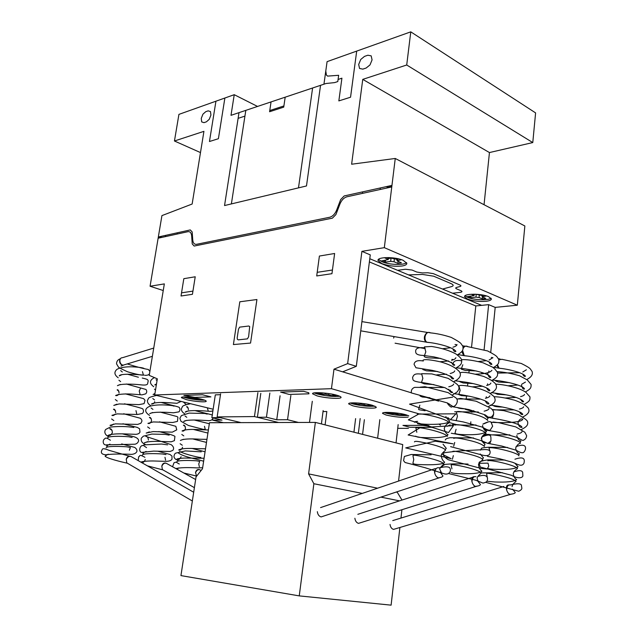 <?xml version="1.0" encoding="UTF-8"?>
<svg xmlns="http://www.w3.org/2000/svg" width="637" height="637" viewBox="0 0 637 637"><rect width="100%" height="100%" fill="white"/><g stroke="black" fill="none" stroke-linecap="round" stroke-linejoin="round"><path stroke-width="0.96" d="M429.171 342.531L426.854 342.284C425.285 341.01 424.712 339.027 425.118 336.344C426.121 333 427.753 331.821 430.023 332.817C436.855 333.47 443.941 334.998 451.267 337.419C456.896 340.429 460.145 342.499 461.005 343.606L462.908 346.377C463.378 350.342 462.749 351.576 457.199 355.016M431.122 454.802L411.239 454.492L404.36 456.466L403.571 460.678L405.084 462.51L424.99 467.685L444.069 473.761C449.26 475.306 451.092 470.91 450.224 468.951C449.969 466.571 446.25 466.212 439.06 467.861C436.847 467.295 435.413 468.713 434.776 472.121L434.729 473.187M438.192 478.148L438.734 478.029M463.163 348.455C464.285 346.361 465.631 345.716 467.2 346.536L487.6 350.931C492.958 353.718 496.048 355.645 496.892 356.696L498.739 359.395C499.089 363.289 498.771 364.34 493.237 367.7M466.324 355.948L464.285 355.725L462.589 350.454M475.974 476.715C473.92 476.213 472.606 477.599 472.033 480.879L471.993 481.883M474.215 486.485L475.72 486.541M498.882 359.897L501.797 359.292L521.249 363.448C526.361 365.988 529.363 367.788 530.247 368.855L532.07 371.427C533.137 374.46 531.369 377.16 526.783 379.525M500.897 368.433L499.105 368.226L497.449 364.69M485.84 482.368L518.709 491.254C520.803 490.291 521.854 489.28 521.862 488.237L521.345 484.964C520.373 483.395 516.695 483.395 510.309 484.956C508.406 484.51 507.195 485.864 506.67 489.017L506.638 489.972M199.246 469.588C197.366 469.222 196.132 470.21 195.551 472.543L195.527 472.734M165.7 463.107C163.725 462.741 162.435 463.744 161.814 466.125L161.79 466.308M124.47 364.762L123.076 365.184M122.79 365.168L122.583 365.144C120.568 364.523 119.565 363.018 119.581 360.638L120.497 358.567M130.322 456.275C128.244 455.901 126.882 456.928 126.23 459.365L126.206 459.516M502.338 359.332L498.827 359.682M496.876 365.216L498.437 368.098L501.04 368.449M508.875 484.916C507.06 484.797 506.248 486.15 506.447 488.993C507.02 491.931 508.262 493.755 510.165 494.463L511.758 494.065M390.035 524.458C390.457 527.157 391.62 528.806 393.531 529.395L395.282 528.869M467.749 346.568C466.133 345.668 464.604 346.058 463.171 347.73M394.192 336.599L393.594 338.072M461.889 351.505L463.585 355.581L466.483 355.972M478.204 481.317L477.256 479.032M474.485 476.675C472.535 476.532 471.643 477.925 471.802 480.855C472.359 483.889 473.657 485.784 475.696 486.533L477.471 486.071M354.881 518.263C355.279 521.042 356.497 522.746 358.52 523.367L360.494 522.746M430.572 332.848C427.849 331.662 425.842 332.832 424.537 336.368C424.043 338.836 424.561 340.747 426.097 342.109L429.354 342.547M427.714 332.49L361.912 321.621M441.425 472.622L439.856 469.421M434.601 470.233L434.538 472.105C435.079 475.242 436.441 477.209 438.622 478.005L440.772 477.328M317.337 511.654C317.712 514.521 318.978 516.281 321.128 516.933L323.373 516.185M441.656 474.39L441.616 473.697M201.133 470.464L200.615 470.194C198.648 469.015 196.968 469.795 195.591 472.535L196.53 476.285M195.639 479.534L167.173 463.784C165.087 462.494 163.311 463.274 161.846 466.125L162.371 469.588L163.478 470.217M153.748 348.065L122.431 357.723C120.887 357.699 120.027 358.655 119.836 360.606C119.995 363.13 121.054 364.659 122.997 365.208L124.621 364.714M193.696 492.242L131.915 457.032C129.693 455.622 127.814 456.395 126.261 459.357L126.795 462.876L127.989 463.569M299.247 595.89L180.94 575.601L196.037 476.914L202.486 468.76L209.485 422.721L315.371 422.403L308.595 473.88L313.874 483.73L299.247 595.89L391.11 605.15L399.901 527.484M398.571 481.062L402.743 444.586L315.371 422.403M401.971 500.077L397.289 492.297L396.174 492.067M377.566 488.205L308.595 473.88M397.289 492.297L397.353 491.676M399.534 500.857L380.894 497.131M362.27 493.404L313.874 483.73M400.968 518.08L401.907 509.727M398.157 424.592L396.039 442.882M379.843 419.624L377.622 438.208M364.372 419.703L362.572 434.386M360.168 418.581L358.352 433.311M355.613 418.605L353.933 432.197M323.023 411.574L326.829 411.526L325.101 424.871M260.812 393.34L257.388 417.299L266.441 417.219L276.737 419.775L287.542 419.711L298.522 422.458M269.857 393.037L266.441 417.219M280.081 395.784L276.737 419.775M290.862 395.458L287.542 419.711M312.297 401.278L309.486 422.427M323.158 410.547L321.414 423.939M223.412 422.681L212.615 420.141L222.026 420.086L211.858 417.681L220.06 417.617L241.105 422.626L217.145 416.917L254.442 416.574L278.616 422.514L257.388 417.299M212.949 417.944L212.615 420.141M220.49 394.693L215.322 394.86L211.858 417.681M220.617 393.841L217.145 416.917M257.889 392.559L254.442 416.574M381.802 263.575L378.028 260.541C376.897 256.775 395.044 256.584 403.213 260.35L406.812 263.312C406.86 264.594 405.236 265.494 401.947 266.011C394.94 266.712 388.228 265.9 381.802 263.575M406.549 262.619C404.073 265.43 389.056 264.873 382.025 261.743L378.521 259.386M467.399 299.016L464.572 296.754C463.513 293.474 481.548 293.394 488.667 296.699L491.358 298.904C491.358 300.083 489.582 300.879 486.023 301.285C479.151 301.763 472.941 301.006 467.399 299.016M491.016 298.204C488.483 300.64 473.681 300.059 467.574 297.32L465.082 295.751M316.939 395.832L312.624 393.809C311.35 391.739 328.429 392.726 336.885 395.251C339.417 395.975 340.795 396.636 341.018 397.225C342.133 399.288 325.396 398.3 316.939 395.832M339.76 396.262C333.485 396.827 325.961 396.071 317.186 393.969L314.121 392.902M352.564 405.713L348.702 403.906C347.476 401.939 364.523 402.942 372.557 405.339L376.252 407.107C377.327 409.073 360.598 408.062 352.564 405.713M374.922 406.151C368.6 406.661 361.227 405.912 352.787 403.914L350.246 403.046M408.11 417.147C401.907 417.689 394.55 416.972 386.03 414.998L382.558 413.373C381.38 411.502 398.396 412.521 406.024 414.806L408.795 415.857M407.943 415.443C401.573 415.889 394.343 415.157 386.237 413.246L384.167 412.561M414.408 422.275C414.313 421.79 415.388 421.487 417.633 421.383M186.346 399.63L181.426 397.671C180.454 396.182 193.656 397.177 201.435 399.192C204.366 399.932 205.958 400.577 206.205 401.111C207.081 402.592 194.11 401.613 186.346 399.63M204.676 400.171C199.66 400.315 193.632 399.59 186.601 398.014L183.209 396.986M397.727 428.335L408.444 428.367M490.737 352.301L495.196 307.392L517.324 305.203L384.326 247.658L361.904 251.352L347.651 363.608L333.979 369.181L331.455 388.681L418.756 413.771M448.854 422.419L456.61 424.648M331.455 388.681L154.703 394.988L213.14 409.225M438.885 424.154L440.493 425.142M428.932 425.675L417.538 423.74M190.352 397.329L185.598 397.607M185.59 397.671L186.84 398.006L186.912 397.544M186.84 398.006L188.234 398.324L188.361 397.496M188.234 398.324L188.775 397.488M188.64 398.38L189.484 398.38L189.627 397.456M189.484 398.38L193.218 398.26L199.994 399.598L200.106 398.929M199.994 399.598L202.518 399.526L198.704 398.579M392.066 412.585L385.465 412.848L386.563 413.246L386.611 412.808M386.563 413.246L387.853 413.58L387.941 412.792M387.853 413.58L388.387 412.792M388.291 413.636L389.382 413.644L389.478 412.776M389.382 413.644L394.311 413.588L400.984 414.99L401.095 414.042M400.984 414.99L404.32 414.958L400.339 413.58M358.352 403.03L351.935 403.476M351.919 403.547L353.113 403.906L353.169 403.428M353.113 403.906L354.475 404.256L354.586 403.396M354.475 404.256L354.928 404.32L355.048 403.388M354.928 404.32L356.019 404.32L356.139 403.364M356.019 404.32L360.956 404.216L367.947 405.689L368.067 404.718M367.947 405.689L371.275 405.626L367.095 404.129M322.29 392.854L322.728 393.101L322.059 393.292L316.247 393.499M316.231 393.578L317.505 393.961L317.576 393.435M317.505 393.961L318.954 394.343L319.081 393.387M318.954 394.343L319.424 394.399L319.559 393.371M319.424 394.399L320.515 394.391L320.658 393.34M320.515 394.391L325.435 394.239L332.777 395.792L332.904 394.797M332.777 395.792L336.105 395.696L331.686 394.072M482.145 296.683L482.32 294.963L480.298 295.186L475.847 294.246M471.38 294.254L474.087 295.576L466.961 296.707L467.916 297.28L467.996 296.555M467.916 297.28L469.111 297.734L469.254 296.412M469.111 297.734L469.549 297.79L469.7 296.364M469.549 297.79L470.695 297.702L470.847 296.237M474.207 294.382L475.505 294.23M470.695 297.702L475.943 297.121L479.056 297.503L482.281 298.872L482.472 297.057M480.784 295.138L482.241 295.759M482.281 298.872L485.824 298.49L482.137 296.746L486.588 295.958M397.05 258.534L394.598 258.909L389.048 257.579M384.382 257.674L388.252 259.546L381.189 261.003M381.173 261.138L382.367 261.696L382.487 260.756M382.367 261.696L383.761 262.221L383.968 260.533M383.761 262.221L384.23 262.277L384.453 260.461M384.23 262.277L385.393 262.149L385.624 260.278M388.371 258.558L390.561 258.224M385.393 262.149L390.68 261.353L394.04 261.759L397.854 263.376L398.085 261.425M395.083 258.829L397.13 259.705M397.854 263.376L401.421 262.842L397.002 260.724L401.525 259.713M154.703 394.988L157.339 378.84L149.233 375.368L164.338 283.895L150.069 286.244L163.247 290.536M465.981 408.954L465.185 408.85M471.571 346.99L475.799 305.951L488.643 304.645L484.104 349.729M481.811 372.486L481.683 373.792M480.497 385.536L480.402 386.476M479.183 398.651L479.12 399.224M466.188 399.104L466.499 396.103M467.542 385.974L467.813 383.41M468.896 372.924L469.111 370.782M465.145 409.233L471.913 411.303L473.753 410.69M449.109 404.336L447.66 403.898L449.109 404.336M438.59 401.127L426.774 397.52L438.59 401.127M333.979 369.181L411.343 392.806L342.642 371.833L356.314 366.323L370.264 254.872L361.904 251.352M475.799 305.951L369.38 261.934M347.651 363.608L356.314 366.323M486.182 398.077L486.318 396.74M487.464 385.242L487.6 383.84M488.73 372.462L488.874 371.013M488.643 304.645L495.196 307.392M150.069 286.244L161.925 215.609L192.143 204.023L203.928 131.341L174.45 140.992L178.917 114.381L234.241 94.69L231 115.329L323.946 84.195L327.084 61.646L410.777 31.85L406.717 64.998L362.756 79.378L351.624 164.219L395.258 158.47L524.856 225.976L517.324 305.203M484.048 204.716L489.447 152.554L532.779 142.569L535.598 112.9L410.777 31.85M362.756 79.378L489.447 152.554M406.717 64.998L532.779 142.569M234.241 94.69L257.531 106.435M174.45 140.992L200.488 152.577M470.504 425.166L470.847 421.821M471.81 412.322L471.913 411.303M384.326 247.658L395.258 158.47M442.556 289.055L451.418 286.65C453.831 285.878 453.743 284.874 451.147 283.64L433.67 276.203L422.53 274.443L408.548 274.881M187.883 231.685C190.041 231.39 191.299 232.744 191.649 235.762L192.247 243.963L194.158 246.049L332.403 218.157L335.914 214.581L339.935 204.039C341.599 200.074 343.964 197.645 347.03 196.769L391.628 186.975M158.422 236.964L190.28 229.925L192.167 231.956L192.772 240.133C193.115 243.175 194.396 244.56 196.602 244.297L329.64 217.265C332.633 216.461 334.966 214.072 336.639 210.106L340.66 199.572L344.187 195.941L391.819 185.423M362.453 193.385L362.644 191.864M380.138 189.5L380.329 187.955M387.017 187.995L387.208 186.442M387.073 187.533L391.827 186.482M250.556 343.064L233.405 344.561L239.815 301.787L256.926 299.525L250.556 343.064M237.187 337.833L238.477 329.218L239.639 327.139L248.772 326.017L249.704 326.542L248.621 336.758L247.427 338.86L238.278 339.863L237.378 339.322L237.187 337.833M316.708 275.948L319.4 256.042L334.624 253.494L331.949 273.695L316.708 275.948M332.434 270.008L317.202 272.317M195.225 276.776L192.43 294.31L181.027 295.998L183.822 278.68L195.225 276.776M192.939 291.109L181.537 292.837M177.11 234.058L177.317 232.792M158.191 237.848L161.145 237.203M165.437 236.614L165.644 235.372M158.215 238.198L187.883 231.693M161.288 236.327L161.081 237.569M356.696 51.103L350.549 97.222L338.844 100.901L341.918 78.176L338.088 79.458M320.546 85.334L306.485 185.956L224.542 205.552L239.002 112.645M325.786 70.97L326.391 75.031L327.585 76.106L338.653 75.293L337.801 81.552L334.624 82.603L326.009 83.503L312.608 87.994L298.49 187.867M364.499 56.39L367.844 55.228L371.172 55.857L372.072 59.878L369.993 64.926L366.171 68.016L362.827 69.138L359.547 68.462L358.687 64.464L360.733 59.48L364.499 56.39M285.185 97.174L283.728 107.135L269.586 111.738L271.051 101.912M269.762 110.551L283.903 105.941M238.111 118.355L244.934 116.109M245.818 110.36L231.382 203.912M224.877 98.026L218.403 138.707L209.462 141.518L215.935 101.203M205.751 111.69L208.164 110.846L210.481 111.563L210.927 115.082L209.223 119.35L206.388 121.834L203.967 122.646L201.682 121.906L201.26 118.394L202.94 114.174L205.751 111.69M369.786 258.733L481.668 305.354M452.565 293.227L460.28 292.335C462.255 292.025 462.502 291.491 461.021 290.743L456.689 288.911C455.407 288.314 455.375 287.828 456.578 287.438L460.018 286.515C461.252 286.124 461.22 285.623 459.922 285.01L433.359 273.639L427.746 272.755L422.371 272.931L416.765 272.039L412.043 270.04L405.379 269.236L397.631 270.335M448.862 287.343L451.418 286.65M422.53 274.443L418.517 274.571M428.876 426.169L433.001 427.316L409.862 427.268L402.966 425.397L422.841 425.397L428.876 426.169M303.594 391.317L308.77 392.758L308.937 393.817L289.166 394.43L280.591 392.097L303.594 391.317M210.911 396.883L194.787 397.392L183.87 395.386L202.494 394.757L210.911 396.883M193.218 398.26L193.306 397.663M196.092 398.635L196.18 398.109M394.311 413.588L394.407 412.784M397.448 413.994L397.544 413.158M360.956 404.216L361.068 403.285M364.181 404.63L364.3 403.691M325.435 394.239L325.579 393.164M328.764 394.661L328.899 393.602M473.625 295.202L473.729 294.19M475.943 297.121L476.221 294.405M479.056 297.503L479.287 295.21M483.021 296.348L483.149 295.114M387.638 259.044L387.814 257.555M390.68 261.353L391.03 258.423M394.04 261.759L394.383 258.933M397.807 260.278L397.99 258.733M455.519 368.321C461.276 364.762 461.849 363.974 461.586 359.905C461.355 358.52 459.388 356.489 455.67 353.814C449.268 350.454 441.25 348.001 431.623 346.456L424.417 346.894L425.819 351.823L424.178 356.386C424.553 357.094 426.065 357.588 428.701 357.867L440.716 358.416M451.498 362.278C452.883 365.001 453.966 365.909 454.738 364.993C450.853 361.76 443.893 359.053 433.853 356.887L423.581 355.454C419.234 355.342 416.678 354.514 415.929 352.986C414.663 348.654 417.641 346.958 424.863 347.913M442.994 348.654L450.59 347.762M452.947 347.197C455.447 346.488 456.801 345.62 457.024 344.601M422.936 368.942L422.809 369.516L426.456 370.83L437.5 371.49M450.088 375.742C451.506 378.497 452.692 379.453 453.655 378.609C449.65 375.336 442.452 372.573 432.069 370.328L415.953 367.756L414.066 364.364C414.536 361.123 417.617 360.001 423.318 361.004M439.992 361.752L448.623 360.956M451.569 360.319C454.197 359.626 455.63 358.75 455.869 357.691M452.135 395.139L456.936 392.121C458.68 390.178 459.317 388.451 458.839 386.938C458.656 385.68 457.302 384.238 454.778 382.622L448.169 378.362L431.846 373.911L421.63 373.68L422.849 378.354L421.439 382.702L424.314 383.872L433.916 384.597M453.831 381.69C460.129 378.482 461.889 375.026 459.118 371.315C458.218 370.726 454.842 365.837 440.525 361.88C431.56 359.849 424.186 358.973 423.024 360.247M448.687 389.287C449.977 391.962 451.307 393.005 452.684 392.416L445.088 387.766C435.35 384.891 426.551 382.996 418.692 382.081C411.765 380.791 413.238 379.803 412.553 377.582C413.787 374.437 414.83 373.298 421.782 374.15M436.695 374.882L446.553 374.206M450.176 373.505C452.963 372.82 454.476 371.936 454.738 370.845M420.054 395.999L422.315 397.002L429.887 397.703M447.278 402.903C448.655 405.259 450.072 406.685 451.522 407.186M425.11 410.769L418.891 409.687M418.628 409.272L419.847 405.172M445.86 416.59C446.879 418.565 448.169 420.014 449.722 420.946C449.141 424.218 432.921 424.903 422.538 424.027C419.385 423.86 417.609 423.406 417.219 422.665M417.354 414.4C417.92 411.98 448.018 418.716 449.085 422.88C447.102 423.525 445.494 425.333 444.252 428.295C444.626 431.297 445.876 433.415 447.986 434.649C447.317 437.595 432.73 438.176 422.498 437.539C418.557 437.412 416.319 436.942 415.794 436.13M443.026 444.196L446.29 448.368L445.175 449.523M414.448 441.903C414.647 441.107 416.94 441.178 421.328 442.094C430.556 443.774 444.1 447.301 445.566 450.152C444.037 451.585 440.557 454.468 441.322 455.734C441.6 458.552 442.699 460.686 444.61 462.144C443.846 464.811 429.585 465.058 419.679 464.572C415.674 464.484 413.413 464.054 412.895 463.274L413.747 459.635L412.967 455.758C413.031 455.049 414.679 455.033 417.936 455.71C426.822 457.27 442.253 461.005 443.846 463.951C442.389 465.464 439.084 468.466 439.841 469.573M440.175 472.105L442.938 475.958C442.659 476.866 441.075 477.495 438.168 477.869M441.791 454.03L451.147 458.664L405.713 447.891L435.31 441.202L453.082 443.854L408.134 434.991L420.173 427.65L453.464 425.659L448.544 432.547L408.325 419.879L418.668 414.098L455.949 413.811L450.638 419.472L409.535 404.145L452.66 397.162M447.301 436.456C445.996 432.483 416.279 425.827 415.905 428.112L416.813 432.26M420.213 387.169L424.943 386.715L448.161 392.631L455.208 397.432C460.018 400.203 455.423 407.194 452.867 406.47L447.317 402.918L411.406 392.941C410.961 390.29 412.02 388.427 414.576 387.368L444.379 387.511M448.79 386.763C451.744 386.086 453.361 385.178 453.648 384.031M426.854 342.284C436.098 342.897 454.117 347.324 455.869 351.473C454.707 352.054 453.711 351.186 452.891 348.885M462.836 364.754L461.22 369.134L465.305 370.439L476.221 370.941M487.719 373.465C488.603 376.921 489.646 378.219 490.872 377.359C488.022 371.952 461.753 368.003 456.092 367.883M452.923 364.722C453.082 362.246 454.292 359.379 461.801 360.876M478.435 361.505L486.357 360.669M489.112 360.024L492.934 357.644M460.065 381.412L459.986 381.826L463.25 382.98L473.084 383.578M491.716 380.56C497.266 377.255 497.8 376.356 497.561 372.486L494.869 369.03L492.481 367.095L482.989 362.756C473.307 360.311 466.157 359.3 461.522 359.706M486.541 387.869C487.958 390.425 489.073 391.301 489.885 390.497C488.332 387.224 474.676 383.45 464.97 382.065L454.922 380.751M451.76 378.354L451.593 376.586M475.521 374.166C484.685 373.959 490.14 372.677 491.899 370.312M488.643 406.478C495.498 403.006 496.239 400.554 493.978 396.493L490.219 393.507C486.907 391.229 481.66 389.167 474.469 387.32C465.424 385.409 460.248 384.939 458.935 385.903L460.153 390.393L458.759 394.582L461.307 395.601L469.573 396.23M490.195 393.483C496.39 390.473 498.015 387.073 495.06 383.259C493.747 382.335 492.863 380.456 483.65 376.427C467.646 371.936 461.268 371.817 460.185 372.932M485.283 400.96C486.604 403.46 487.838 404.399 488.969 403.762C486.604 398.619 459.954 394.271 453.56 393.65M451.115 392.376L450.176 390.083M458.592 386.197L459.03 386.237M472.343 386.85L482.575 386.229M486.628 385.473C489.216 384.836 490.633 384.023 490.872 383.044M457.549 407.537C458.25 408.245 460.917 408.683 465.567 408.874M484.239 414.719C486.262 416.988 487.631 418.039 488.364 417.856L487.09 419.504M460.678 421.447L456.793 420.786M456.235 420.245L457.446 416.287L456.387 412.02C456.928 411.207 459.978 411.343 465.528 412.418C477.455 414.576 484.884 417.291 487.823 420.563M482.551 425.405C483.109 428.621 484.462 430.604 486.628 431.368C483.865 434.02 476.261 435.103 463.824 434.609C458.751 434.522 455.797 434.052 454.969 433.184L456.084 429.33M481.476 440.621L485.036 444.634L483.937 445.781M453.687 446.187L454.714 442.444M480.202 453.982L483.475 457.899L482.336 458.998M452.389 459.245L453.337 455.614M452.485 451.737C452.565 451.068 454.221 451.052 457.446 451.689C466.348 453.162 481.357 456.84 482.846 459.707C481.365 460.957 477.885 463.656 478.602 465.05C478.865 467.733 479.972 469.788 481.938 471.205C479.948 473.084 473.936 473.92 463.911 473.721C456.761 473.777 452.485 473.331 451.084 472.383M477.646 480.919L480.425 484.55C480.202 485.474 478.451 486.071 475.17 486.357M477.877 476.444C487.87 473.243 487.966 478.323 487.281 480.314C487.281 481.564 485.848 482.488 482.981 483.093L475.497 480.155L448.743 473.57M441.959 467.431C441.752 466.642 442.731 465.647 444.905 464.429C450.311 463.816 458.019 463.696 468.036 464.062M479.112 463.298L488.03 463.139L488.762 466.133L487.186 468.983L481.476 468.521L448.329 459.739C443.901 457.103 442.5 454.762 444.124 452.716L458.998 450.948L482.591 449.682C488.165 449.181 490.657 450.216 490.068 452.78C489.781 455.344 487.424 456.172 482.989 455.264L450.598 446.641M445.207 440.016C446.521 439.204 444.156 439.004 449.969 437.723L473.562 437.945M481.62 437.117C492.536 432.34 490.705 436.783 490.944 441.011L487.862 443.448L482.83 441.234C472.121 437.563 461.602 434.904 451.267 433.248M447.047 426.344L450.311 424.807M452.071 424.68L457.557 424.871C458.369 424.943 469.501 425.476 476.054 424.951M482.886 424.099C487.934 421.559 490.713 421.033 491.223 422.522L492.656 426.225L490.323 429.903C489.941 430.493 488.587 430.286 486.246 429.29L482.05 427.029L463.21 421.917L451.076 419.743L449.284 419.027L447.867 417.585M454.683 411.765L478.355 411.996M484.136 411.16C487.09 410.531 488.698 409.671 488.961 408.588M477.28 478.403C476.548 477.169 479.876 474.35 481.269 473.02C478.944 469.302 450.646 463.187 451.163 465.098L451.952 468.856M484.431 446.497C481.883 443.941 475.6 441.632 465.583 439.57C458.536 437.993 454.611 437.611 453.791 438.423M481.246 438.551C482.528 435.565 484.136 433.853 486.071 433.415C484.892 430.556 471.913 426.941 462.39 425.373C457.836 424.497 455.399 424.441 455.097 425.197M457.661 398.921L460.742 398.404L476.142 401.222L490.673 408.134C494.551 411.343 494.694 414.345 491.103 417.131L488.261 417.171L485.322 414.942L468.983 409.567L452.7 406.756L448.902 403.731M456.761 398.945L480.529 399.088M485.386 398.284C488.117 397.663 489.614 396.835 489.885 395.816M464.285 355.725C473.315 356.409 490.259 360.518 491.891 364.308C490.808 364.826 489.861 364.03 489.049 361.912M495.833 380.48L495.69 380.998L498.612 382.049L509.218 382.614M521.488 385.138C522.372 388.466 523.375 389.717 524.506 388.888C522.181 384.342 499.074 380.289 492.305 380.138M497.688 373.075L519.641 372.701M522.786 372L526.377 369.794M494.615 392.997L497.497 394.295L506.128 394.829M525.406 391.97C530.74 388.873 531.162 387.989 531.115 384.469L527.34 379.971L519.665 375.83C511.169 373.362 503.692 371.968 497.234 371.65M520.461 399.168C521.87 401.549 522.921 402.353 523.622 401.581C520.835 398.738 514.37 396.357 504.209 394.454L491.294 392.607M508.533 385.727L517.905 385.043M521.671 384.286L525.445 382.073M493.468 405.586L493.468 405.618C494.049 406.446 497.115 406.924 502.681 407.059M524.02 404.471C529.458 401.342 530.095 400.577 529.952 396.875L525.987 392.432C520.533 388.092 504.281 384.342 495.745 384.167M519.33 411.821C520.755 414.225 521.902 415.077 522.77 414.376C520.748 410.037 497.608 405.761 490.132 405.14M505.388 397.99L516.081 397.432M520.556 396.628C522.969 396.031 524.291 395.29 524.522 394.407M493.579 414.599L492.345 418.007M492.481 418.262L498.636 419.257M522.627 417.028C528.559 414.225 530.334 411.104 527.946 407.664C526.735 406.836 525.445 404.121 514.521 400.187C505.428 397.83 498.652 396.692 494.201 396.763M490.888 422.227C500.515 423.04 521.775 423.024 522.778 419.178C520.74 418.318 519.147 419.496 518 422.729C518.598 426.121 519.943 427.658 522.037 427.331C520.063 422.53 493.396 418.27 487.09 417.315M485.243 410.889L488.014 409.79M492.934 409.862L514.155 409.87M519.434 409.034C521.99 408.444 523.391 407.696 523.63 406.78M521.233 429.649C526.297 426.989 528.137 425.317 527.675 422.092C527.547 420.93 526.21 419.568 523.662 417.999L518.614 414.767L503.835 410.634L492.64 409.511M516.822 435.382C517.411 438.551 518.789 440.446 520.978 441.051L519.784 442.317M490.068 442.954L490.514 441.728M490.179 435.238C491.087 433.279 519.896 439.546 520.485 443.241C518.582 443.463 516.973 445.088 515.644 448.098C516.137 451.115 517.419 453.058 519.489 453.918L518.343 455.049M514.776 463.083L518.064 466.762C515.11 468.943 507.729 469.795 495.912 469.326C491.159 469.222 488.468 468.896 487.823 468.346M487.838 460.877C488.268 459.102 516.344 465.273 517.499 468.609C515.03 470.09 513.621 471.794 513.271 473.713C513.621 476.46 514.752 478.435 516.655 479.637C513.653 481.668 506.335 482.44 494.694 481.962L486.867 481.222M487.393 478.053L486.644 473.777C486.668 473.219 487.934 473.195 490.426 473.697C498.739 475.091 514.569 478.745 516.066 481.461C513.717 483.085 512.387 484.805 512.076 486.62M512.482 489.112L515.277 492.544C514.943 493.436 513.096 494.033 509.735 494.328M481.246 472.901L502.378 472.694M513.796 471.937C518.852 470.154 521.799 470.257 522.651 472.24L522.873 475.815C522.802 477.718 518.414 479.255 511.519 475.298L480.202 467.001L479.104 462.995C478.578 461.881 481.524 460.83 487.934 459.85L505.061 460.049M514.935 459.221C526.297 455.288 524.243 461.475 524.004 463.083C523.025 465.328 520.962 465.806 517.809 464.516L512.713 462.311L499.679 458.775L487.472 456.339M480.417 450.16L480.72 449.539M481.333 448.774C480.728 448.145 483.101 447.636 488.436 447.246L507.562 447.445M516.018 446.68C528.049 442.03 525.979 449.929 524.108 451.824C523.431 453.042 521.799 453.058 519.227 451.888L515.882 450.16L501.845 446.051L488.077 443.4M485.657 442.89C479.518 442.174 479.836 432.427 490.856 434.752M492.783 434.84L509.918 434.88M517.188 434.012C520.214 433.407 521.838 432.571 522.045 431.496M518.956 455.853C517.992 452.342 489.686 446.179 489.009 448.018L489.933 451.1M491.382 422.681L493.309 422.028L499.026 422.753L515.723 426.878L524.84 432.22L526.648 435.676C526.409 437.914 525.334 439.426 523.439 440.199C523.303 440.884 521.353 440 517.586 437.555L499.368 432.412L488.181 430.461M487.815 430.389C485.322 430.086 483.682 429.083 482.894 427.395M483.467 423.971L487.647 422.196M499.105 368.226C507.92 368.966 523.893 372.804 525.437 376.276C524.426 376.738 523.518 375.997 522.722 374.054M186.88 402.823L187.557 402.99M183.313 401.955L186.155 404.559M208.195 410.881L207.328 407.807M212.917 410.738C210.823 411.391 212.073 411.47 207.065 411.144C199.97 410.451 186.291 410.093 185.279 412.147L187.955 411.024M190.535 403.715C180.271 405.968 183.233 406.39 181.402 408.5C181.171 410.578 182.317 412.37 184.841 413.875M188.448 409.774C187.955 407.266 187.334 406.263 186.593 406.756L188.265 408.062M194.858 410.57C205.942 413.556 213.921 414.934 212.217 415.324M212.885 418.334C212.232 419.91 210.847 420.691 208.729 420.659L201.818 420.269C194.229 419.783 184.873 419.934 183.679 421.535L186.45 420.412M207.208 414.106L204.915 413.501L189.07 413.11L181.378 415.619L179.857 418.31L180.948 421.272L188.441 425.484L203.251 429.346L205.257 429.37L204.493 426.312M185.009 415.961L186.784 417.307M194.142 419.99L209.326 423.74M208.379 429.959L200.727 429.728C191.076 429.059 184.857 429.465 182.055 430.962C183.488 431.488 184.65 430.652 185.526 428.446C185.049 425.858 184.348 424.775 183.408 425.205L185.295 426.583M193.489 429.457L207.909 433.056M206.953 439.355L199.58 439.219C189.635 438.543 183.241 438.949 180.406 440.438L183.432 439.299M181.784 434.458L183.798 435.891M192.892 438.965L206.492 442.412M205.52 448.782L197.271 448.687C187.374 448.09 181.195 448.52 178.718 449.961C180.247 450.59 181.537 449.682 182.588 447.246M179.61 451.514C186.322 454.778 201.3 458.122 200.838 457.374M180.12 443.742L182.301 445.231M192.358 448.512L205.058 451.8M204.079 458.25L184.467 458.059C178.615 458.361 176.059 458.871 176.799 459.588C175.764 459.683 174.825 458.791 173.957 456.904C174.116 454.85 174.721 453.584 175.78 453.106L185.303 450.916L201.236 451.84M178.4 453.011C181.163 455.089 187.071 457.135 196.132 459.166L203.633 461.22M202.638 467.749L197.024 467.908C187.405 467.343 180.335 467.558 175.812 468.561M172.555 466.762L173.981 462.804L175.637 462.191C177.15 462.502 174.849 461.459 179.276 464.015M199.357 466.778L198.736 463.975L199.739 461.363L196.459 460.79C188.894 460.28 176.807 460.185 176.744 461.921M196.1 475.95L183.862 473.02M176.919 469.174L178.846 467.892M178.32 461.013L177.078 459.93C178.639 460.049 179.984 458.974 181.107 456.697M156.511 383.92L154.759 384.915L156.368 384.772M154.449 377.598C149.369 380.265 149.138 383.315 153.764 386.747M156.113 379.748L157.036 380.671M154.95 393.467L153.087 394.47L154.815 394.295M154.457 389.127L155.5 390.115M181.155 401.429L176.863 403.301L169.068 402.735C159.951 402.098 154.058 402.544 151.383 404.065C153.294 404.073 154.401 403.269 154.695 401.652M156.551 395.434C146.438 397.783 149.257 398.133 147.434 400.355C147.258 402.544 148.429 404.368 150.945 405.833M152.784 398.539L154.528 399.917M161.057 402.449L171.942 405.243C177.405 406.581 179.865 407.377 179.315 407.632C180.255 409.113 180.136 410.523 178.949 411.852L173.495 412.8C165.15 412.051 152.474 411.741 149.671 413.692L152.609 412.513M173.989 406.175C173.296 405.634 170.039 405.228 164.235 404.941C150.754 404.511 147.8 407.266 147.163 407.791C144.591 410.061 145.387 412.609 149.536 415.428M151.088 407.975L152.944 409.392M160.253 412.115L177.158 416.582L177.898 417.283L177.46 421.391L172.778 422.474L153.206 421.949L147.927 423.366C149.448 423.923 150.658 423.064 151.574 420.786C151.104 418.127 150.372 417.012 149.376 417.442L151.359 418.899M159.513 421.821L175.852 426.312L176.728 429.864L172.332 432.141L153.079 431.591L146.16 433.088L149.376 431.886M147.633 426.925L149.759 428.446M158.852 431.567L169.362 434.163C173.328 435.413 175.183 436.21 174.92 436.56L174.395 440.653L171.273 441.799L159.799 441.409C151.813 441.202 146.661 441.688 144.336 442.882L147.752 441.624M169.203 435.127L165.222 434.394L151.837 434.076L143.309 436.178L141.295 438.208C140.745 441.059 142.091 443.129 145.324 444.435M148.429 440.071C148.095 437.428 147.235 436.218 145.849 436.433L171.289 444.722C173.75 446.736 174.235 448.639 172.754 450.423L170.071 451.474L153.533 451.115L141.398 452.453C138.133 451.012 140.275 445.303 142.409 445.677L144.201 444.865L161.567 444.029L167.603 444.849M143.962 445.884L146.55 447.636M157.697 451.195L169.983 454.46L171.998 456.108L171.966 459.221C171.138 460.591 169.108 461.299 165.899 461.355L153.167 460.973C147.123 460.949 143.014 461.331 140.833 462.112M138.173 460.599L138.683 456.705C140.586 456.578 137.966 453.456 144.933 457.302M165.994 454.611L162.507 453.982C154.799 453.44 142.577 453.305 142.393 455.065M162.897 469.883L147.41 465.862M141.908 462.725C143.516 462.526 144.631 461.451 145.26 459.492M164.975 457.278L165.596 460.153M143.946 454.181L142.792 453.162L146.12 451.402M142.457 371.634L143.429 375.153C140.482 375.169 135.203 374.054 127.591 371.793C121.46 369.03 118.378 367.39 118.339 366.888L116.547 363.831C116.595 361.29 117.845 359.61 120.305 358.79M123.546 365.136L121.03 366.116L122.583 365.144M127.233 363.926C136.732 366.896 143.763 368.751 148.341 369.468L149.894 371.379M149.504 373.744C148.923 374.835 147.481 375.36 145.172 375.336C145.045 375.153 120.393 372.677 119.238 375.886L122.017 374.644M144.042 368.457C143.102 367.82 139.925 367.318 134.518 366.936C121.731 366.084 116.515 369.356 116.388 369.89C113.967 372.454 114.572 375.074 118.211 377.757M138.229 384.589L141.709 384.931M120.688 370.599L122.304 371.984M127.408 374.19L138.404 377.239M142.25 378.036C148.612 379.509 147.434 379.66 148.214 380.791L147.593 383.856C147.059 385.011 144.79 385.345 140.785 384.836C132.305 383.888 120.154 383.649 117.439 385.688L120.321 384.453M140.092 394.438L139.224 391.062L140.658 387.981M118.912 380.209L120.632 381.627M126.373 384.015L145.977 389.47C147.036 391.014 146.956 392.472 145.738 393.841L141.987 394.86L131.111 394.04C123.379 393.754 118.219 394.255 115.623 395.529C116.698 395.888 117.694 395.473 118.609 394.295M119.103 393.069C118.609 390.409 117.949 389.342 117.12 389.86L118.944 391.317M125.409 393.881L143.636 398.643L145.029 400.347L144.073 403.651L139.017 404.622L119.151 403.938L113.784 405.419L116.897 404.177M136.74 413.859L135.968 410.634M115.305 399.542L117.256 401.039M124.51 403.794L135.697 406.669C140.984 408.054 143.389 408.882 142.895 409.161C143.819 410.738 143.667 412.163 142.449 413.461L137.465 414.496L117.28 413.883L111.921 415.348C112.932 415.85 114.015 415.435 115.17 414.098M115.751 412.704C115.289 409.965 114.533 408.811 113.474 409.249L115.552 410.793M123.689 413.755L140.602 418.35L141.844 420.133L141.9 421.312L140.857 423.263L137.648 424.409L115.385 423.868L110.018 425.333C111.077 425.842 112.223 425.42 113.442 424.059M122.941 423.764L137.409 427.443L139.622 428.812L139.981 432.117C139.455 433.399 138.078 434.139 135.848 434.338L125.616 433.948C116.555 433.598 110.695 434.092 108.027 435.429C109.859 435.955 111.316 434.975 112.383 432.491C112.08 429.784 111.172 428.518 109.675 428.709L112.128 430.413M122.264 433.821L134.073 436.775C136.923 437.667 138.452 438.949 138.667 440.621C138.197 442.524 136.979 443.718 135.02 444.212L106.682 444.825C102.788 445.86 102.183 439.896 104.85 438.758C105.416 437.508 107.271 438.017 110.408 440.278M121.643 443.917L134.686 447.421C136.453 448.647 137.186 450.017 136.883 451.522C136.119 453.114 134.399 454.062 131.716 454.364C120.043 453.831 111.435 453.974 105.893 454.786C101.474 454.436 100.28 452.652 102.326 449.427C102.581 448.273 104.787 448.567 108.935 450.303L129.327 456.148M132.13 437.476L128.746 436.783C120.457 436.066 107.271 435.987 107.557 438.041M129.375 450.224L130.41 447.485L126.683 446.8C118.793 446.219 106.371 446.051 106.124 447.843M127.352 463.203C122.352 462.151 106.013 458.21 105.097 456.092L108.194 454.165M107.661 446.959L106.57 445.988L109.954 444.093M109.142 436.958C103.799 434.545 104.412 430.795 105.798 429.394L110.392 427.069C118.912 426.201 126.731 426.344 133.842 427.499M113.84 420.587L111.594 418.971M500.109 358.997L498.46 358.703M492.934 357.723L491.302 357.437M451.952 359.364L453.528 359.666M493.882 367.246L498.437 368.098M503.851 486.461L392.742 520.604M393.531 529.395L510.165 494.463M465.233 346.217L462.677 345.787M457 344.824L455.009 344.49M395.083 343.192L425.213 348.638M457.836 354.538L463.585 355.581M472.574 477.288L357.835 514.314M358.52 523.367L475.696 486.533M360.757 330.834L426.097 342.109M435.334 468.553L320.562 507.601M321.128 516.933L438.622 478.005M194.396 487.655L162.371 469.588M152.378 356.322L122.997 365.208M192.35 500.993L126.795 462.876M378.099 259.984L378.028 260.541M474.087 295.576L474.231 294.198M388.252 259.546L388.49 257.563M397.018 260.637L397.265 258.574"/></g></svg>
